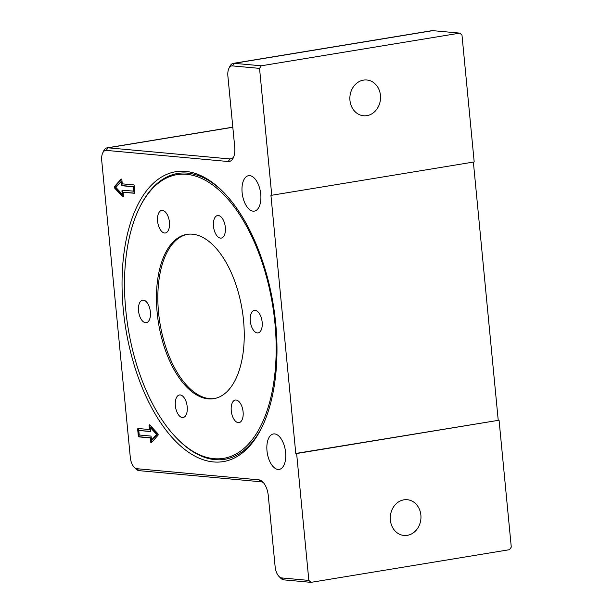 <?xml version="1.0" encoding="UTF-8"?>
<svg xmlns="http://www.w3.org/2000/svg" width="613" height="613" viewBox="0 0 613 613"><rect width="100%" height="100%" fill="white"/><g stroke="black" fill="none" stroke-linecap="round" stroke-linejoin="round"><path stroke-width="0.92" d="M390.366 520.1A17.953 15.325 -84.8 0 1 407.247 499.71A17.953 15.325 -84.8 0 1 420.87 515.073A17.953 15.325 -84.8 0 1 403.99 535.463A17.953 15.325 -84.8 0 1 390.366 520.1M349.954 100.394A17.953 15.325 -84.8 0 1 366.835 80.004A17.953 15.325 -84.8 0 1 380.458 95.375A17.953 15.325 -84.8 0 1 363.578 115.765A17.953 15.325 -84.8 0 1 349.954 100.394M266.992 450.823A17.953 9.134 80.7 0 1 273.39 433.958A17.953 9.134 80.7 0 1 285.62 452.524A17.953 9.134 80.7 0 1 279.221 469.389A17.953 9.134 80.7 0 1 266.992 450.823M242.12 192.551A17.953 9.134 80.7 0 1 248.526 175.686A17.953 9.134 80.7 0 1 260.755 194.252A17.953 9.134 80.7 0 1 254.357 211.117A17.953 9.134 80.7 0 1 242.12 192.551M213.5 461.941A146.89 74.717 80.7 0 1 123.297 309.703A146.89 74.717 80.7 0 1 185.524 171.379A146.89 74.717 80.7 0 1 223.829 192.559A146.89 74.717 80.7 0 1 262.31 426.433A146.89 74.717 80.7 0 1 213.5 461.941M262.739 425.522A144.852 73.683 80.7 0 1 215.04 459.643A144.852 73.683 80.7 0 1 177.272 438.762L176.544 438.011A143.787 73.139 80.7 0 1 125.742 309.718A143.787 73.139 80.7 0 1 138.867 209.071A143.787 73.139 80.7 0 1 217.056 188.421A143.787 73.139 80.7 0 1 274.953 323.335A143.787 73.139 80.7 0 1 176.544 438.011M138.867 209.071L139.32 208.129A144.852 73.683 80.7 0 1 187.455 173.119A144.852 73.683 80.7 0 1 224.527 193.279M243.537 320.469A83.238 42.343 -99.3 0 0 186.827 234.396A83.238 42.343 -99.3 0 0 157.158 312.584A83.238 42.343 -99.3 0 0 213.86 398.657A83.238 42.343 -99.3 0 0 243.537 320.469M187.524 234.289A83.238 42.343 -99.3 0 0 158.545 312.354A83.238 42.343 -99.3 0 0 214.55 398.534M143.365 300.125A11.425 5.808 80.7 0 1 150.3 311.22A11.425 5.808 80.7 0 1 146.308 322.699A11.425 5.808 80.7 0 1 145.542 322.722A11.425 5.808 80.7 0 1 138.615 311.626A11.425 5.808 80.7 0 1 142.599 300.155A11.425 5.808 80.7 0 1 143.365 300.125M175.609 400.12A11.425 5.808 80.7 0 1 179.433 394.971A11.425 5.808 80.7 0 1 185.609 400.412A11.425 5.808 80.7 0 1 186.965 412.357A11.425 5.808 80.7 0 1 183.141 417.514A11.425 5.808 80.7 0 1 176.958 412.074A11.425 5.808 80.7 0 1 175.609 400.12M232.588 416.526A11.425 5.808 80.7 0 1 235.323 400.067A11.425 5.808 80.7 0 1 241.767 406.158A11.425 5.808 80.7 0 1 239.032 422.618A11.425 5.808 80.7 0 1 232.588 416.526M257.322 332.928A11.425 5.808 80.7 0 1 250.395 321.833A11.425 5.808 80.7 0 1 254.38 310.354A11.425 5.808 80.7 0 1 255.146 310.331A11.425 5.808 80.7 0 1 262.08 321.427A11.425 5.808 80.7 0 1 258.088 332.897A11.425 5.808 80.7 0 1 257.322 332.928M225.086 232.932A11.425 5.808 80.7 0 1 221.262 238.082A11.425 5.808 80.7 0 1 215.086 232.641A11.425 5.808 80.7 0 1 213.73 220.695A11.425 5.808 80.7 0 1 217.554 215.538A11.425 5.808 80.7 0 1 223.73 220.979A11.425 5.808 80.7 0 1 225.086 232.932M168.108 216.527A11.425 5.808 80.7 0 1 165.372 232.986A11.425 5.808 80.7 0 1 158.928 226.894A11.425 5.808 80.7 0 1 161.663 210.435A11.425 5.808 80.7 0 1 168.108 216.527M138.791 430.487L139.228 435L150.576 436.042A0.981 0.498 80.7 0 1 151.173 437.054L151.472 440.157L152.17 440.042L157.311 434.234L150.944 427.384L150.254 427.499L150.553 430.594A0.981 0.498 80.7 0 1 150.2 431.514A0.981 0.498 80.7 0 1 150.139 431.521L138.791 430.487L150.415 431.368M151.472 440.157L156.614 434.349L157.311 434.234M156.614 434.349L150.254 427.499M138.515 428.541A0.981 0.498 -99.3 0 0 138.377 429.307L138.998 435.766A0.981 0.498 -99.3 0 0 139.595 436.778L150.944 437.812L151.311 441.628A0.981 0.498 -99.3 0 0 151.626 442.463M137.68 429.422A0.981 0.498 80.7 0 1 138.032 428.502A0.981 0.498 80.7 0 1 138.094 428.502L149.442 429.537L149.074 425.728A0.981 0.498 80.7 0 1 149.426 424.809A0.981 0.498 80.7 0 1 149.756 424.955L157.802 433.629A0.981 0.498 80.7 0 1 157.962 435.307L151.465 442.647A0.981 0.498 80.7 0 1 151.288 442.755A0.981 0.498 80.7 0 1 150.622 441.743L150.254 437.927L138.906 436.893A0.981 0.498 80.7 0 1 138.3 435.881L137.68 429.422L138.377 429.307M150.254 437.927L150.944 437.812M149.817 425.024A0.981 0.498 -99.3 0 0 149.771 425.614L150.139 429.422L149.442 429.537M122.255 194.283L121.956 191.179A0.981 0.498 80.7 0 1 122.301 190.26A0.981 0.498 80.7 0 1 122.37 190.26L134.408 191.179L133.971 186.659L122.623 185.624A0.981 0.498 80.7 0 1 122.025 184.613L121.726 181.509L121.029 181.624L115.888 187.425L122.255 194.283L122.945 194.168L122.646 191.064A0.981 0.498 80.7 0 1 122.784 190.298M133.718 191.294L133.282 186.773L133.971 186.659M133.282 186.773L121.933 185.739A0.981 0.498 80.7 0 1 121.328 184.728L121.029 181.624M134.822 192.352A0.981 0.498 80.7 0 1 134.477 193.279A0.981 0.498 80.7 0 1 134.408 193.279L123.06 192.244L123.428 196.053A0.981 0.498 80.7 0 1 123.083 196.972A0.981 0.498 80.7 0 1 122.746 196.819L114.7 188.153A0.981 0.498 80.7 0 1 114.539 186.475L121.045 179.126A0.981 0.498 80.7 0 1 121.221 179.027A0.981 0.498 80.7 0 1 121.887 180.038L122.255 183.846L133.603 184.881A0.981 0.498 80.7 0 1 134.201 185.9L134.822 192.352M121.573 179.203L115.229 186.36A0.981 0.498 -99.3 0 0 115.397 188.038L123.382 196.643M123.06 192.244L134.684 193.126M308.845 580.411L296.631 453.528L295.78 453.451L499.066 420.219L511.28 547.095L509.556 549.677L311.006 582.35L308.845 580.411L281.75 577.936A10.773 5.479 80.7 0 1 278.938 576.381A10.773 5.479 80.7 0 1 275.137 566.772L268.295 495.748A15.34 7.8 -99.3 0 0 262.877 482.056A15.34 7.8 -99.3 0 0 258.878 479.849L136.929 468.715A10.773 5.479 80.7 0 1 134.124 467.16A10.773 5.479 80.7 0 1 130.316 457.551L101.72 160.529A10.773 5.479 80.7 0 1 102.7 152.989A10.773 5.479 80.7 0 1 106.279 150.392L228.22 161.518A15.34 7.8 -99.3 0 0 233.323 157.809A15.34 7.8 -99.3 0 0 234.725 147.074L227.883 76.043A10.773 5.479 80.7 0 1 228.864 68.503A10.773 5.479 80.7 0 1 232.45 65.905L259.544 68.372L261.268 65.798L234.166 63.323A13.057 6.643 -99.3 0 0 233.292 63.354A13.057 6.643 -99.3 0 0 229.829 66.48L228.864 68.503M295.78 453.451L270.915 195.179L271.758 195.256L259.544 68.372M233.292 63.354L431.843 30.681A13.057 6.643 80.7 0 1 432.724 30.65L459.819 33.125L461.98 35.064L474.194 161.939L271.758 195.256M459.819 33.125L261.268 65.798M233.783 156.69A13.057 6.643 80.7 0 1 230.825 158.913A13.057 6.643 80.7 0 1 229.944 158.943L108.003 147.81A13.057 6.643 -99.3 0 0 107.129 147.84A13.057 6.643 -99.3 0 0 103.666 150.967L102.7 152.989M134.124 467.16L135.688 468.776A13.057 6.643 -99.3 0 0 139.09 470.654L261.031 481.787A13.057 6.643 80.7 0 1 263.674 482.967M278.938 576.381L280.501 577.998A13.057 6.643 -99.3 0 0 283.911 579.875L311.006 582.35M499.066 420.219L296.631 453.528M473.374 162.077L498.216 420.143M138.3 435.881L138.998 435.766M138.906 436.893L139.595 436.778M150.622 441.743L151.311 441.628M149.074 425.728L149.771 425.614M121.933 185.739L122.623 185.624M121.328 184.728L122.025 184.613M121.956 191.179L122.646 191.064M114.539 186.475L115.229 186.36M114.7 188.153L115.397 188.038M122.746 196.819L123.343 196.727M232.45 65.905L234.166 63.323L432.724 30.65M231.66 158.66L229.944 158.943L228.22 161.518M106.279 150.392L108.003 147.81L232.817 127.274M139.09 470.654L136.929 468.715M261.031 481.787L258.878 479.849M283.911 579.875L281.75 577.936M232.802 127.159L107.129 147.84"/></g></svg>
